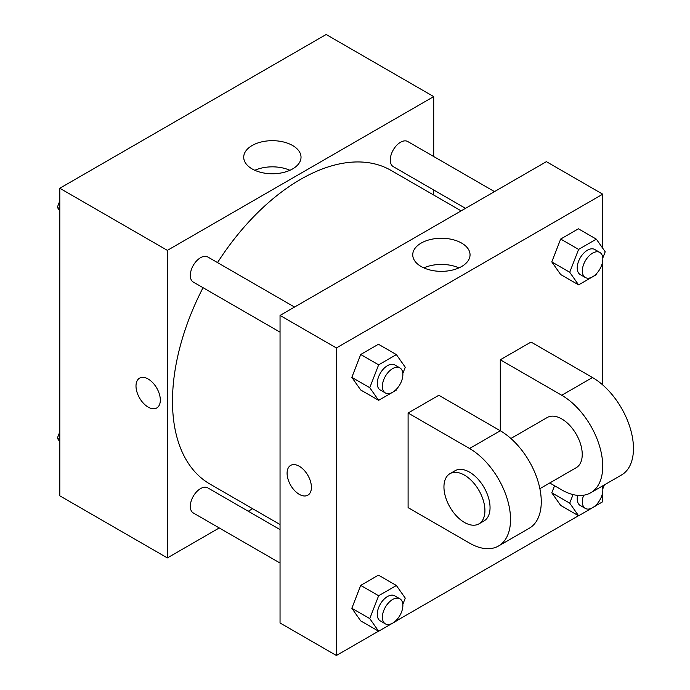 <?xml version="1.0" encoding="UTF-8"?>
<svg xmlns="http://www.w3.org/2000/svg" width="690" height="690" viewBox="0 0 690 690"><rect width="100%" height="100%" fill="white"/><g stroke="black" fill="none" stroke-linecap="round" stroke-linejoin="round"><path stroke-width="1.03" d="M219.256 527.954L167.368 557.917L59.806 495.817L59.806 188.267L326.146 34.5L433.708 96.6L433.708 156.518M252.618 508.694L248.236 511.23M203.041 287.696A181.091 104.552 120 0 0 172.491 401.183A181.091 104.552 120 0 0 209.993 484.087L280.045 524.529M461.136 210.873L391.083 170.43A181.091 104.552 120 0 0 217.523 262.605M433.708 189.974L433.708 195.037M167.368 557.917L167.368 250.367L433.708 96.6M494.497 191.613L407.756 141.536A14.49 8.366 120 0 0 396.595 145.417A14.49 8.366 120 0 0 390.273 160.002A14.49 8.366 120 0 0 393.274 166.635L465.517 208.346M280.045 529.592L207.802 487.882A14.49 8.366 120 0 0 196.633 491.763A14.49 8.366 120 0 0 190.311 506.339A14.49 8.366 120 0 0 193.312 512.972L280.045 563.049M280.045 332.157L193.312 282.081A14.49 8.366 -60 0 1 193.312 265.348A14.49 8.366 -60 0 1 207.802 256.99L294.535 307.059M167.368 250.367L59.806 188.267M252.109 168.921A28.652 16.543 180 0 1 243.717 157.216A28.652 16.543 180 0 1 272.369 140.682A28.652 16.543 180 0 1 301.021 157.216A28.652 16.543 180 0 1 283.331 172.5A28.652 16.543 180 0 1 252.109 168.921M160.322 400.079A17.207 9.936 60 0 1 156.759 407.954A17.207 9.936 60 0 1 139.561 398.018A17.207 9.936 60 0 1 139.561 378.155A17.207 9.936 60 0 1 152.818 382.769A17.207 9.936 60 0 1 160.322 400.079M156.768 407.954A17.207 9.936 60 0 1 139.561 398.018A17.207 9.936 60 0 1 139.561 378.155M254.826 170.301A28.652 16.543 180 0 1 289.904 170.301M378.534 631.169L336.392 655.5L280.045 622.975L280.045 315.425L546.385 161.658L602.732 194.183L602.732 248.253M59.806 210.855L57.322 207.328L59.806 200.937M66.137 184.618L84.042 174.277M59.806 208.76L57.322 207.328M266.099 69.164L284.004 58.831M59.806 441.747L57.322 438.219L59.806 431.828M59.806 439.651L57.322 438.219M396.923 388.686L396.379 390.091L378.638 400.329L369.762 387.711L378.638 364.846L396.379 354.6L405.246 367.227L402.831 373.463M399.872 367.882L394.749 364.924A14.49 8.366 120 0 0 383.588 368.805A14.49 8.366 120 0 0 377.266 383.381A14.49 8.366 120 0 0 380.259 390.014L385.382 392.972A14.49 8.366 120 0 0 399.872 384.606A14.49 8.366 120 0 0 399.872 367.882A14.49 8.366 120 0 0 388.712 371.763A14.49 8.366 120 0 0 382.381 386.34A14.49 8.366 120 0 0 385.382 392.972M378.638 400.329L360.706 389.979L351.84 377.361L360.706 354.496L378.448 344.25L396.379 354.6M369.762 387.711L351.84 377.361L360.706 354.496L378.448 344.25M378.638 364.846L360.706 354.496M596.885 273.24L596.341 274.646L578.6 284.884L569.724 272.265L578.6 249.401L596.341 239.154L605.208 251.781L602.793 258.017M599.834 252.437L594.711 249.478A14.49 8.366 120 0 0 583.55 253.359A14.49 8.366 120 0 0 577.22 267.936A14.49 8.366 120 0 0 580.221 274.568L585.344 277.527A14.49 8.366 120 0 0 599.834 269.16A14.49 8.366 120 0 0 599.834 252.437A14.49 8.366 120 0 0 588.665 256.318A14.49 8.366 120 0 0 582.343 270.894A14.49 8.366 120 0 0 585.344 277.527M578.6 284.884L560.668 274.534L551.793 261.915L560.668 239.051L578.41 228.804L596.341 239.154M569.724 272.265L551.793 261.915L560.668 239.051L578.41 228.804M578.6 249.401L560.668 239.051M396.923 619.577L396.379 620.983L378.638 631.229L369.762 618.611L378.638 595.746L396.379 585.5L405.246 598.118L402.831 604.354M399.872 598.773L394.749 595.815A14.49 8.366 120 0 0 383.588 599.696A14.49 8.366 120 0 0 377.266 614.281A14.49 8.366 120 0 0 380.259 620.905L385.382 623.864A14.49 8.366 120 0 0 399.872 615.506A14.49 8.366 120 0 0 399.872 598.773A14.49 8.366 120 0 0 388.712 602.655A14.49 8.366 120 0 0 382.381 617.231A14.49 8.366 120 0 0 385.382 623.864M378.638 631.229L360.706 620.879L351.84 608.261L360.706 585.396L378.448 575.15L396.379 585.5M369.762 618.611L351.84 608.261L360.706 585.396L378.448 575.15M378.638 595.746L360.706 585.396M604.345 484.906L602.793 488.908M596.885 504.131L596.341 505.537L578.6 515.784L569.724 503.157L573.054 494.592M577.616 495.368A14.49 8.366 120 0 0 577.22 498.827A14.49 8.366 120 0 0 580.221 505.459L585.344 508.418A14.49 8.366 120 0 0 598.144 502.605A14.49 8.366 120 0 0 602.172 486.165M578.6 515.784L560.668 505.434L551.793 492.807L554.544 485.734L551.793 492.807L569.724 503.157M583.662 495.213A14.49 8.366 120 0 0 582.343 501.785A14.49 8.366 120 0 0 585.344 508.418M299.262 494.333A17.207 9.936 -120 0 0 307.861 495.187A17.207 9.936 60 0 1 299.253 494.333A17.207 9.936 60 0 1 288.015 479.171A17.207 9.936 60 0 1 290.654 465.388A17.207 9.936 -120 0 0 288.023 479.171A17.207 9.936 -120 0 0 299.262 494.333M290.654 465.388A17.207 9.936 60 0 1 307.852 475.324A17.207 9.936 60 0 1 307.852 495.187M336.392 655.5L336.392 347.958L280.045 315.425L546.385 161.658M280.045 622.975L280.045 315.425M461.653 243.104A28.652 16.543 180 0 1 470.045 254.808A28.652 16.543 180 0 1 441.393 271.351A28.652 16.543 180 0 1 412.741 254.808A28.652 16.543 180 0 1 430.422 239.525A28.652 16.543 180 0 1 461.653 243.104M336.392 347.958L602.732 194.183M458.928 267.884A28.652 16.543 0 0 0 423.85 267.884M602.732 260.794L602.732 384.942M602.732 491.685L602.732 501.734L596.402 505.382M578.496 515.723L396.44 620.836M560.668 505.434L551.793 492.807M560.668 274.534L551.793 261.915M360.706 389.979L351.84 377.361M360.706 620.879L351.84 608.261M408.101 413.017L469.562 448.5A57.951 33.456 60 0 1 507.417 499.56A57.951 33.456 60 0 1 498.534 545.997A57.951 33.456 60 0 1 469.562 543.125L408.101 507.642L408.101 413.017L438.831 395.267L500.293 430.758L500.293 359.783L531.024 342.042L592.486 377.525A57.951 33.456 60 0 1 630.341 428.594A57.951 33.456 60 0 1 621.457 475.031L590.726 492.772A57.951 33.456 60 0 1 561.755 489.9L549.749 482.974M498.534 545.997L529.264 528.255A57.951 33.456 -120 0 0 538.148 481.818A57.951 33.456 -120 0 0 500.293 430.758L469.562 448.5M510.893 438.495L547.265 417.493A28.971 16.732 60 0 1 569.595 425.256A28.971 16.732 60 0 1 582.239 454.417A28.971 16.732 60 0 1 576.245 467.673L539.873 488.675M592.486 377.525L561.755 395.267L500.293 359.783M561.755 395.267A57.951 33.456 60 0 1 599.61 446.335A57.951 33.456 60 0 1 590.726 492.772M449.949 473.676L455.072 470.718A28.971 16.732 60 0 1 477.402 478.481A28.971 16.732 60 0 1 490.047 507.642A28.971 16.732 60 0 1 484.044 520.907L478.929 523.865A28.971 16.732 60 0 1 449.949 507.133A28.971 16.732 60 0 1 449.949 473.676A28.971 16.732 60 0 1 472.279 481.439A28.971 16.732 60 0 1 484.923 510.6A28.971 16.732 60 0 1 478.929 523.865"/></g></svg>
